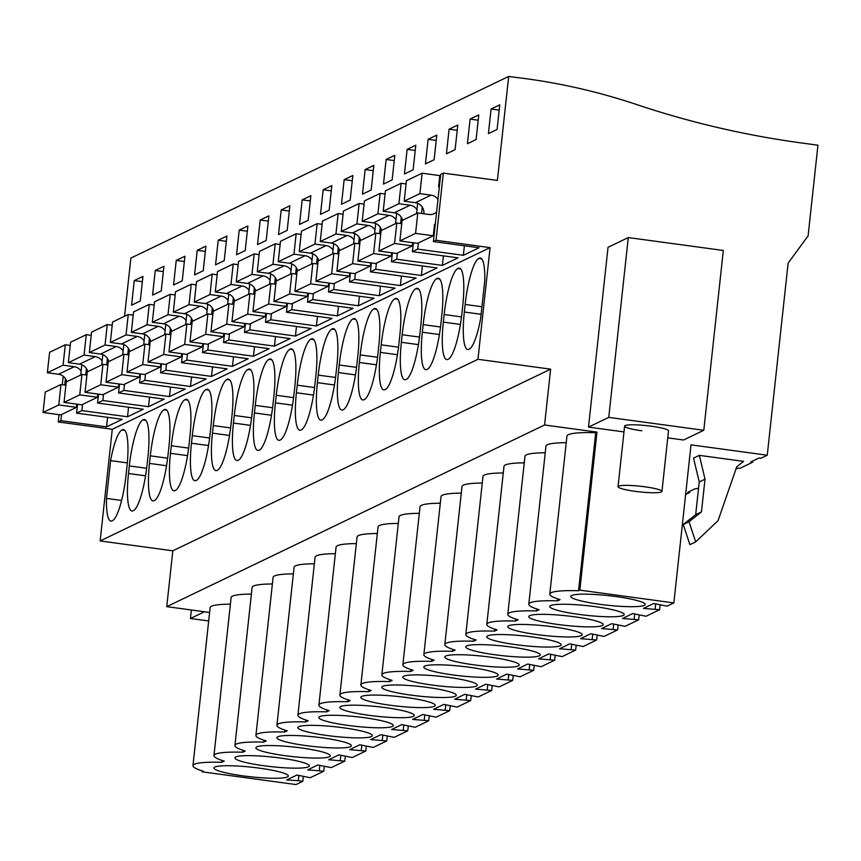 <?xml version="1.0" encoding="UTF-8"?>
<svg xmlns="http://www.w3.org/2000/svg" width="861" height="861" viewBox="0 0 861 861"><rect width="100%" height="100%" fill="white"/><g stroke="black" fill="none" stroke-linecap="round" stroke-linejoin="round"><path stroke-width="1.29" d="M508.679 76.446L497.389 180.433L443.34 173.104L436.043 240.294L490.081 247.624L477.952 359.295L550.631 369.154L544.561 424.99L596.985 432.104L579.819 590.14L673.851 602.904L691.017 444.857L767.248 455.211L788.127 263.1L808.102 235.871L817.95 145.197L801.042 142.894A921.496 894.837 64.3 0 1 687.186 119.84A921.55 894.88 64.3 0 1 636.473 104.493A619.974 602.033 64.3 0 0 514.63 77.253L508.679 76.446L130.872 258.096L124.554 316.267M588.504 427.11L608.759 417.381L628.282 237.571L608.038 247.311L588.504 427.11L623.988 431.921M628.282 237.571L723.326 250.465L703.792 430.274L683.548 440.003L667.749 437.862M491.082 109.024L488.413 133.627L497.088 129.451L499.757 104.848L491.082 109.024L499.186 110.122M365.15 169.574L373.825 165.398L371.156 190.001L362.47 194.177L365.15 169.574L373.254 170.672M392.142 179.917L383.468 184.082L386.137 159.479L394.812 155.314L392.142 179.917M323.166 189.754L331.84 185.589L329.171 210.192L320.496 214.367L323.166 189.754L331.27 190.862M350.158 200.096L341.483 204.272L344.152 179.669L352.838 175.493L350.158 200.096M449.108 129.204L457.783 125.039L455.114 149.642L446.428 153.807L449.108 129.204L457.213 130.302M470.095 119.109L478.77 114.943L476.101 139.547L467.426 143.722L470.095 119.109L478.199 120.217M413.129 169.821L404.455 173.997L407.124 149.394L415.798 145.218L413.129 169.821M428.111 139.299L436.796 135.123L434.116 159.726L425.442 163.902L428.111 139.299L436.215 140.397M203.228 270.741L194.554 274.917L197.234 250.314L205.908 246.138L203.228 270.741M218.22 240.219L226.895 236.043L224.226 260.646L215.551 264.822L218.22 240.219L226.325 241.317M161.255 290.932L152.58 295.097L155.249 270.494L163.924 266.318L161.255 290.932M176.236 260.399L184.921 256.234L182.241 280.837L173.567 285.002L176.236 260.399L184.34 261.496M287.197 230.371L278.512 234.547L281.192 209.944L289.866 205.768L287.197 230.371M308.184 220.287L299.51 224.452L302.179 199.849L310.853 195.673L308.184 220.287M239.207 230.124L247.882 225.959L245.213 250.562L236.538 254.727L239.207 230.124L247.311 231.222M260.194 220.029L268.88 215.863L266.2 240.467L257.525 244.642L260.194 220.029L268.298 221.137M140.268 301.016L142.937 276.413L134.262 280.589L131.593 305.192L140.268 301.016M439.659 183.91L438.927 183.813M443.34 173.104L440.703 174.374L433.395 241.564L436.043 240.294M464.391 245.772L463.358 255.308L479.06 247.764L433.395 241.564M463.358 255.308L417.703 249.109L412.408 251.66L458.063 257.848L442.36 265.403L396.706 259.204L391.421 261.744L437.076 267.943L421.373 275.488L375.719 269.299L373.071 270.569L370.434 271.839L416.089 278.038L400.387 285.583L354.732 279.384L349.437 281.934L395.102 288.123L379.4 295.678L333.745 289.479L328.45 292.019L374.104 298.218L358.402 305.763L312.747 299.574L307.463 302.114L353.118 308.313L337.415 315.858L291.761 309.669L289.113 310.939L286.476 312.209L332.131 318.398L316.428 325.953L270.774 319.754L265.479 322.294L311.144 328.493L295.441 336.048L249.787 329.849L244.492 332.389L290.146 338.588L274.444 346.133L228.789 339.944L223.505 342.484L269.159 348.683L253.457 356.228L207.802 350.029L205.155 351.299L202.518 352.579L248.172 358.768L232.47 366.323L186.815 360.124L181.52 362.664L227.175 368.863L211.483 376.408L165.829 370.219L160.533 372.759L206.188 378.958L190.485 386.503L144.831 380.304L139.547 382.854L185.201 389.043L169.499 396.598L123.844 390.399L121.197 391.669L118.56 392.939L164.214 399.138L148.512 406.683L102.857 400.494L97.562 403.034L143.217 409.233L127.525 416.778L81.87 410.589L76.575 413.129L122.23 419.318L106.527 426.873L60.873 420.674L58.236 421.944L59.022 414.668M490.081 247.624L112.274 429.284L58.236 421.944M477.952 359.295L100.145 540.945L112.274 429.284M479.179 258.246L478.77 258.451A42.232 8.492 -82.3 0 0 465.155 304.46L464.327 312.026A42.232 8.492 -82.3 0 0 467.738 349.512A42.232 8.492 -82.3 0 0 468.901 349.297L469.31 349.092A42.232 8.492 -82.3 0 0 480.664 318.495L484.765 280.708A42.232 8.492 -82.3 0 0 480.341 258.031A42.232 8.492 -82.3 0 0 479.179 258.246L481.396 258.548M355.453 319.097L353.247 318.807A42.232 8.492 -82.3 0 1 354.398 318.592A42.232 8.492 -82.3 0 1 357.81 356.067L356.992 363.643A42.232 8.492 -82.3 0 1 343.378 409.653L342.958 409.847A42.232 8.492 -82.3 0 1 341.806 410.062A42.232 8.492 -82.3 0 1 338.395 372.576L355.453 374.89M353.247 318.807L352.827 319A42.232 8.492 -82.3 0 0 339.212 365.01L338.395 372.576M376.451 309.013L374.234 308.712A42.232 8.492 -82.3 0 1 375.385 308.496A42.232 8.492 -82.3 0 1 378.797 345.982L377.979 353.548A42.232 8.492 -82.3 0 1 364.364 399.558L363.945 399.752A42.232 8.492 -82.3 0 1 362.793 399.967A42.232 8.492 -82.3 0 1 359.381 362.492L376.44 364.806M374.234 308.712L373.814 308.905A42.232 8.492 -82.3 0 0 360.21 354.915L359.381 362.492M315.826 376.257A42.232 8.492 -82.3 0 0 312.425 338.771A42.232 8.492 -82.3 0 0 311.262 338.986L310.853 339.18A42.232 8.492 -82.3 0 0 297.239 385.19L296.41 392.767A42.232 8.492 -82.3 0 0 299.822 430.242A42.232 8.492 -82.3 0 0 300.984 430.037L301.393 429.833A42.232 8.492 -82.3 0 0 315.008 383.823L315.826 376.257M336.823 366.162A42.232 8.492 -82.3 0 0 333.411 328.676A42.232 8.492 -82.3 0 0 332.249 328.891L331.84 329.096A42.232 8.492 -82.3 0 0 318.226 375.105L317.408 382.671A42.232 8.492 -82.3 0 0 320.819 420.157A42.232 8.492 -82.3 0 0 321.971 419.942L322.38 419.737A42.232 8.492 -82.3 0 0 335.994 373.728L336.823 366.162M427.336 369.283A42.232 8.492 -82.3 0 0 440.95 323.273L441.768 315.696A42.232 8.492 -82.3 0 0 438.357 278.221A42.232 8.492 -82.3 0 0 437.205 278.437L436.785 278.63A42.232 8.492 -82.3 0 0 423.171 324.64L422.353 332.217A42.232 8.492 -82.3 0 0 425.764 369.692A42.232 8.492 -82.3 0 0 426.916 369.477L427.336 369.283M448.323 359.188A42.232 8.492 -82.3 0 0 461.937 313.178L462.755 305.612A42.232 8.492 -82.3 0 0 459.344 268.126A42.232 8.492 -82.3 0 0 458.192 268.341L457.783 268.535A42.232 8.492 -82.3 0 0 444.168 314.545L443.34 322.122A42.232 8.492 -82.3 0 0 446.751 359.597A42.232 8.492 -82.3 0 0 447.914 359.392L448.323 359.188M397.438 298.918L395.221 298.616A42.232 8.492 -82.3 0 1 396.383 298.401A42.232 8.492 -82.3 0 1 399.784 335.887L398.966 343.453A42.232 8.492 -82.3 0 1 385.351 389.463L384.942 389.667A42.232 8.492 -82.3 0 1 383.78 389.882A42.232 8.492 -82.3 0 1 380.368 352.397L397.427 354.71M395.221 298.616L394.812 298.821A42.232 8.492 -82.3 0 0 381.197 344.83L380.368 352.397M418.424 288.822L416.207 288.521A42.232 8.492 -82.3 0 1 417.37 288.317A42.232 8.492 -82.3 0 1 420.781 325.792L419.953 333.368A42.232 8.492 -82.3 0 1 406.338 379.378L405.929 379.572A42.232 8.492 -82.3 0 1 404.778 379.787A42.232 8.492 -82.3 0 1 401.366 342.301L418.424 344.615M416.207 288.521L415.798 288.726A42.232 8.492 -82.3 0 0 402.184 334.735L401.366 342.301M189.894 436.807A42.232 8.492 -82.3 0 0 186.482 399.321A42.232 8.492 -82.3 0 0 185.33 399.536L184.911 399.741A42.232 8.492 -82.3 0 0 171.296 445.75L170.478 453.316A42.232 8.492 -82.3 0 0 173.89 490.802A42.232 8.492 -82.3 0 0 175.041 490.587L175.461 490.383A42.232 8.492 -82.3 0 0 189.065 444.373L189.894 436.807M210.88 426.712A42.232 8.492 -82.3 0 0 207.469 389.237A42.232 8.492 -82.3 0 0 206.317 389.441L205.897 389.646A42.232 8.492 -82.3 0 0 192.294 435.655L191.465 443.221A42.232 8.492 -82.3 0 0 194.877 480.707A42.232 8.492 -82.3 0 0 196.028 480.492L196.448 480.298A42.232 8.492 -82.3 0 0 210.062 434.288L210.88 426.712M143.346 419.727L142.937 419.92A42.232 8.492 -82.3 0 0 129.322 465.93L128.493 473.496A42.232 8.492 -82.3 0 0 131.905 510.982A42.232 8.492 -82.3 0 0 133.068 510.767L133.477 510.573A42.232 8.492 -82.3 0 0 147.091 464.563L147.909 456.987A42.232 8.492 -82.3 0 0 144.497 419.511A42.232 8.492 -82.3 0 0 143.346 419.727L145.563 420.017M164.333 409.632L163.924 409.825A42.232 8.492 -82.3 0 0 150.309 455.835L149.491 463.412A42.232 8.492 -82.3 0 0 152.903 500.887A42.232 8.492 -82.3 0 0 154.054 500.671L154.463 500.478A42.232 8.492 -82.3 0 0 168.078 454.468L168.907 446.902A42.232 8.492 -82.3 0 0 165.495 409.416A42.232 8.492 -82.3 0 0 164.333 409.632L166.55 409.933M271.495 359.467L269.289 359.166A42.232 8.492 -82.3 0 1 270.44 358.962A42.232 8.492 -82.3 0 1 273.852 396.437L273.023 404.013A42.232 8.492 -82.3 0 1 259.419 450.012L259 450.217A42.232 8.492 -82.3 0 1 257.848 450.432A42.232 8.492 -82.3 0 1 254.436 412.946L271.495 415.26M269.289 359.166L268.869 359.371A42.232 8.492 -82.3 0 0 255.254 405.38L254.436 412.946M292.492 349.383L290.275 349.082A42.232 8.492 -82.3 0 1 291.427 348.866A42.232 8.492 -82.3 0 1 294.839 386.341L294.021 393.918A42.232 8.492 -82.3 0 1 280.406 439.928L279.986 440.122A42.232 8.492 -82.3 0 1 278.835 440.337A42.232 8.492 -82.3 0 1 275.423 402.851L292.482 405.176M290.275 349.082L289.856 349.275A42.232 8.492 -82.3 0 0 276.252 395.285L275.423 402.851M231.867 416.627A42.232 8.492 -82.3 0 0 228.456 379.141A42.232 8.492 -82.3 0 0 227.304 379.357L226.895 379.55A42.232 8.492 -82.3 0 0 213.28 425.56L212.452 433.137A42.232 8.492 -82.3 0 0 215.863 470.612A42.232 8.492 -82.3 0 0 217.026 470.397L217.435 470.203A42.232 8.492 -82.3 0 0 231.049 424.193L231.867 416.627M252.865 406.532A42.232 8.492 -82.3 0 0 249.453 369.046A42.232 8.492 -82.3 0 0 248.291 369.261L247.882 369.455A42.232 8.492 -82.3 0 0 234.267 415.465L233.449 423.042A42.232 8.492 -82.3 0 0 236.861 460.517A42.232 8.492 -82.3 0 0 238.013 460.312L238.422 460.108A42.232 8.492 -82.3 0 0 252.036 414.098L252.865 406.532M112.49 520.657A42.232 8.492 -82.3 0 0 126.104 474.648L126.922 467.082A42.232 8.492 -82.3 0 0 123.51 429.596A42.232 8.492 -82.3 0 0 122.359 429.811L121.939 430.016A42.232 8.492 -82.3 0 0 110.595 460.613L106.484 498.411A42.232 8.492 -82.3 0 0 110.918 521.077A42.232 8.492 -82.3 0 0 112.07 520.862L112.49 520.657M100.145 540.945L172.813 550.814L550.631 369.154M544.561 424.99L166.754 606.65L172.813 550.814M251.39 594.068A58.516 7.534 -173.8 0 0 231.114 597.545L213.948 755.581A58.516 7.534 6.2 0 1 242.727 752.223L242.931 750.286M272.377 583.973A58.516 7.534 -173.8 0 0 252.112 587.45L234.935 745.486A58.516 7.534 6.2 0 1 263.714 742.128L263.929 740.191M293.364 573.878A58.516 7.534 -173.8 0 0 273.098 577.354L255.932 735.402A58.516 7.534 6.2 0 1 284.7 732.033L284.916 730.096M314.362 563.783A58.516 7.534 -173.8 0 0 294.085 567.27L276.919 725.306A58.516 7.534 6.2 0 1 305.698 721.938L305.903 720.011M335.349 553.698A58.516 7.534 -173.8 0 0 315.072 557.175L297.906 715.211A58.516 7.534 6.2 0 1 326.685 711.853L326.889 709.916M356.336 543.603A58.516 7.534 -173.8 0 0 336.07 547.079L318.893 705.116A58.516 7.534 6.2 0 1 347.672 701.758L347.887 699.821M377.322 533.508A58.516 7.534 -173.8 0 0 357.057 536.995L339.891 695.031A58.516 7.534 6.2 0 1 368.659 691.663L368.874 689.736M398.32 523.423A58.516 7.534 -173.8 0 0 378.044 526.9L360.877 684.936A58.516 7.534 6.2 0 1 389.656 681.578L389.861 679.641M419.307 513.328A58.516 7.534 -173.8 0 0 399.03 516.804L381.864 674.841A58.516 7.534 6.2 0 1 410.643 671.483L410.848 669.546M440.294 503.233A58.516 7.534 -173.8 0 0 420.028 506.709L402.851 664.757A58.516 7.534 6.2 0 1 431.63 661.388L431.845 659.461M461.281 493.138A58.516 7.534 -173.8 0 0 441.015 496.625L423.849 654.661A58.516 7.534 6.2 0 1 452.617 651.303L452.832 649.366M482.278 483.053A58.516 7.534 -173.8 0 0 462.002 486.53L444.836 644.566A58.516 7.534 6.2 0 1 473.615 641.208L473.819 639.271M503.265 472.958A58.516 7.534 -173.8 0 0 482.989 476.434L465.823 634.471A58.516 7.534 6.2 0 1 494.601 631.113L494.806 629.176M524.252 462.863A58.516 7.534 -173.8 0 0 503.986 466.35L486.809 624.386A58.516 7.534 6.2 0 1 515.588 621.018L515.804 619.091M545.239 452.778A58.516 7.534 -173.8 0 0 524.973 456.255L507.807 614.291A58.516 7.534 6.2 0 1 536.575 610.933L536.79 608.996M566.237 442.683A58.516 7.534 -173.8 0 0 545.96 446.159L528.794 604.196A58.516 7.534 6.2 0 1 557.573 600.838L557.777 598.901M595.726 432.706A58.516 7.534 -173.8 0 0 566.947 436.075L549.781 594.112A58.516 7.534 6.2 0 1 578.56 590.743L595.726 432.706L596.985 432.104M209.6 612.462L166.754 606.65M230.404 604.153A58.516 7.534 -173.8 0 0 210.127 607.64L192.961 765.677A58.516 7.534 6.2 0 1 221.74 762.308L224.258 761.102A58.516 7.534 6.2 0 1 213.948 755.581M579.819 590.14L578.56 590.743M673.851 602.904L667.092 606.144L653.682 603.496L643.511 608.383L659.612 609.739L646.105 616.239L632.684 613.592L622.525 618.478L638.625 619.834L625.108 626.334L611.697 623.687L601.538 628.573L617.638 629.929L604.121 636.419L590.711 633.771L580.551 638.658L596.641 640.024L583.134 646.514L569.724 643.867L559.553 648.753L575.654 650.109L562.147 656.609L548.726 653.962L538.566 658.848L554.667 660.204L541.149 666.705L527.739 664.046L517.579 668.943L533.68 670.299L520.162 676.789L506.752 674.141L496.582 679.028L512.682 680.384L499.176 686.884L485.765 684.237L475.595 689.123L491.696 690.479L478.189 696.98L464.768 694.332L454.608 699.218L470.709 700.574L457.191 707.064L443.781 704.416L433.621 709.303L449.722 710.659L436.204 717.159L422.794 714.512L412.623 719.398L428.724 720.754L415.217 727.254L401.807 724.607L391.637 729.493L407.737 730.849L394.23 737.339L380.81 734.691L370.65 739.577L386.75 740.944L373.233 747.434L359.823 744.787L349.663 749.673L365.764 751.029L352.246 757.529L338.836 754.882L328.665 759.768L344.766 761.124L331.259 767.625L317.849 764.977L307.678 769.863L323.779 771.219L310.272 777.709L296.851 775.061L286.691 779.948L298.283 780.701L298.864 775.352M557.573 600.838L560.091 599.622A58.516 7.534 6.2 0 1 549.781 594.112M536.575 610.933L539.104 609.717A58.516 7.534 6.2 0 1 528.794 604.196M515.588 621.018L518.118 619.812A58.516 7.534 6.2 0 1 507.807 614.291M494.601 631.113L497.12 629.897A58.516 7.534 6.2 0 1 486.809 624.386M473.615 641.208L476.133 639.992A58.516 7.534 6.2 0 1 465.823 634.471M452.617 651.303L455.146 650.087A58.516 7.534 6.2 0 1 444.836 644.566M431.63 661.388L434.159 660.172A58.516 7.534 6.2 0 1 423.849 654.661M410.643 671.483L413.162 670.267A58.516 7.534 6.2 0 1 402.851 664.757M389.656 681.578L392.175 680.362A58.516 7.534 6.2 0 1 381.864 674.841M368.659 691.663L371.188 690.457A58.516 7.534 6.2 0 1 360.877 684.936M347.672 701.758L350.201 700.542A58.516 7.534 6.2 0 1 339.891 695.031M326.685 711.853L329.203 710.637A58.516 7.534 6.2 0 1 318.893 705.116M305.698 721.938L308.216 720.732A58.516 7.534 6.2 0 1 297.906 715.211M284.7 732.033L287.23 730.817A58.516 7.534 6.2 0 1 276.919 725.306M263.714 742.128L266.243 740.912A58.516 7.534 6.2 0 1 255.932 735.402M242.727 752.223L245.245 751.007A58.516 7.534 6.2 0 1 234.935 745.486M202.109 770.843L202.012 771.8L203.271 771.187A58.516 7.534 6.2 0 1 192.961 765.677M202.012 771.8L296.033 784.554L302.792 781.304L298.283 780.701M642.134 602.162A37.432 4.822 6.2 0 1 645.169 604.476A37.432 4.822 6.2 0 1 632.695 606.693A37.432 4.822 6.2 0 1 592.476 603.184A37.432 4.822 6.2 0 1 570.735 596.382A37.432 4.822 6.2 0 1 600.687 594.897A37.432 4.822 6.2 0 1 642.134 602.162M527.75 657.158A37.432 4.822 6.2 0 1 487.53 653.65A37.432 4.822 6.2 0 1 465.79 646.848A37.432 4.822 6.2 0 1 495.732 645.352A37.432 4.822 6.2 0 1 537.189 652.616A37.432 4.822 6.2 0 1 540.224 654.93A37.432 4.822 6.2 0 1 527.75 657.158M369.261 733.357A37.432 4.822 6.2 0 1 372.307 735.671A37.432 4.822 6.2 0 1 359.833 737.888A37.432 4.822 6.2 0 1 319.614 734.379A37.432 4.822 6.2 0 1 297.874 727.577A37.432 4.822 6.2 0 1 327.815 726.092A37.432 4.822 6.2 0 1 369.261 733.357M317.86 758.078A37.432 4.822 6.2 0 1 277.64 754.57A37.432 4.822 6.2 0 1 255.889 747.768A37.432 4.822 6.2 0 1 285.841 746.272A37.432 4.822 6.2 0 1 327.288 753.536A37.432 4.822 6.2 0 1 330.323 755.85A37.432 4.822 6.2 0 1 317.86 758.078M401.818 717.708A37.432 4.822 6.2 0 1 361.598 714.199A37.432 4.822 6.2 0 1 339.847 707.398A37.432 4.822 6.2 0 1 369.8 705.912A37.432 4.822 6.2 0 1 411.246 713.166A37.432 4.822 6.2 0 1 414.281 715.48A37.432 4.822 6.2 0 1 401.818 717.708M453.23 692.987A37.432 4.822 6.2 0 1 456.265 695.301A37.432 4.822 6.2 0 1 443.792 697.518A37.432 4.822 6.2 0 1 403.572 694.009A37.432 4.822 6.2 0 1 381.832 687.218A37.432 4.822 6.2 0 1 411.773 685.722A37.432 4.822 6.2 0 1 453.23 692.987M422.805 707.613A37.432 4.822 6.2 0 1 382.585 704.104A37.432 4.822 6.2 0 1 360.845 697.302A37.432 4.822 6.2 0 1 390.786 695.817A37.432 4.822 6.2 0 1 432.233 703.082A37.432 4.822 6.2 0 1 435.279 705.396A37.432 4.822 6.2 0 1 422.805 707.613M380.82 727.793A37.432 4.822 6.2 0 1 340.601 724.295A37.432 4.822 6.2 0 1 318.861 717.493A37.432 4.822 6.2 0 1 348.813 715.997A37.432 4.822 6.2 0 1 390.259 723.262A37.432 4.822 6.2 0 1 393.294 725.575A37.432 4.822 6.2 0 1 380.82 727.793M306.301 763.632A37.432 4.822 6.2 0 1 309.336 765.946A37.432 4.822 6.2 0 1 296.862 768.163A37.432 4.822 6.2 0 1 256.643 764.654A37.432 4.822 6.2 0 1 234.902 757.852A37.432 4.822 6.2 0 1 264.854 756.367A37.432 4.822 6.2 0 1 306.301 763.632M474.217 682.891A37.432 4.822 6.2 0 1 477.252 685.205A37.432 4.822 6.2 0 1 464.779 687.433A37.432 4.822 6.2 0 1 424.559 683.925A37.432 4.822 6.2 0 1 402.819 677.123A37.432 4.822 6.2 0 1 432.771 675.627A37.432 4.822 6.2 0 1 474.217 682.891M516.191 662.712A37.432 4.822 6.2 0 1 519.237 665.026A37.432 4.822 6.2 0 1 506.763 667.243A37.432 4.822 6.2 0 1 466.544 663.734A37.432 4.822 6.2 0 1 444.803 656.932A37.432 4.822 6.2 0 1 474.745 655.447A37.432 4.822 6.2 0 1 516.191 662.712M338.847 747.983A37.432 4.822 6.2 0 1 298.627 744.474A37.432 4.822 6.2 0 1 276.887 737.673A37.432 4.822 6.2 0 1 306.828 736.187A37.432 4.822 6.2 0 1 348.274 743.441A37.432 4.822 6.2 0 1 351.32 745.755A37.432 4.822 6.2 0 1 338.847 747.983M275.875 778.258A37.432 4.822 6.2 0 1 235.656 774.749A37.432 4.822 6.2 0 1 213.915 767.947A37.432 4.822 6.2 0 1 243.857 766.462A37.432 4.822 6.2 0 1 285.303 773.727A37.432 4.822 6.2 0 1 288.349 776.03A37.432 4.822 6.2 0 1 275.875 778.258M495.204 672.807A37.432 4.822 6.2 0 1 498.239 675.11A37.432 4.822 6.2 0 1 485.776 677.338A37.432 4.822 6.2 0 1 445.557 673.829A37.432 4.822 6.2 0 1 423.806 667.027A37.432 4.822 6.2 0 1 453.758 665.542A37.432 4.822 6.2 0 1 495.204 672.807M579.162 632.437A37.432 4.822 6.2 0 1 582.197 634.751A37.432 4.822 6.2 0 1 569.734 636.968A37.432 4.822 6.2 0 1 529.515 633.459A37.432 4.822 6.2 0 1 507.764 626.657A37.432 4.822 6.2 0 1 537.716 625.172A37.432 4.822 6.2 0 1 579.162 632.437M611.708 616.788A37.432 4.822 6.2 0 1 571.489 613.28A37.432 4.822 6.2 0 1 549.748 606.478A37.432 4.822 6.2 0 1 579.69 604.982A37.432 4.822 6.2 0 1 621.147 612.246A37.432 4.822 6.2 0 1 624.182 614.56A37.432 4.822 6.2 0 1 611.708 616.788M600.149 622.342A37.432 4.822 6.2 0 1 603.195 624.655A37.432 4.822 6.2 0 1 590.721 626.873A37.432 4.822 6.2 0 1 550.502 623.364A37.432 4.822 6.2 0 1 528.762 616.573A37.432 4.822 6.2 0 1 558.703 615.077A37.432 4.822 6.2 0 1 600.149 622.342M558.176 642.521A37.432 4.822 6.2 0 1 561.211 644.835A37.432 4.822 6.2 0 1 548.737 647.063A37.432 4.822 6.2 0 1 508.517 643.554A37.432 4.822 6.2 0 1 486.777 636.753A37.432 4.822 6.2 0 1 516.729 635.267A37.432 4.822 6.2 0 1 558.176 642.521M735.929 469.116L738.038 468.104L739.9 468.362L752.622 462.239L750.76 461.991L759.025 458.009L760.887 458.267L767.248 455.211M698.562 488.241L694.633 488.973L687.799 492.266L689.661 492.514L685.625 494.451M699.347 455.361L693.557 458.149L699.24 481.966L695.688 514.652L683.247 524.51L689.909 544.679L695.688 541.903L718.063 520.647L736.725 466.802L743.592 461.367L699.347 455.361L705.019 479.179L699.24 481.966M752.622 462.239L752.762 461.022M689.661 492.514L689.79 491.308M608.759 417.381L703.792 430.274M641.811 430.78A22.074 2.841 6.2 0 1 624.612 426.109A22.074 2.841 6.2 0 1 651.314 426.206A22.074 2.841 6.2 0 1 668.513 430.877L661.937 491.437A22.074 2.841 -173.8 0 0 644.738 486.777A22.074 2.841 -173.8 0 0 618.037 486.669A22.074 2.841 -173.8 0 0 635.235 491.34A22.074 2.841 -173.8 0 0 661.937 491.437M417.66 203.293L416.552 213.55M413.377 242.759L412.408 251.66M422.267 207.092L421.567 213.463M418.371 242.953L417.703 249.109M645.373 608.641L645.513 607.425M655.113 609.136L655.695 603.787M659.612 609.739L660.139 604.917M705.019 479.179L701.467 511.864L689.037 521.723L695.688 541.903M701.467 511.864L695.688 514.652M689.037 521.723L683.247 524.51M62.283 384.695L63.197 376.225M302.792 781.304L303.32 776.482M65.436 378.657L64.747 385.028M61.54 414.518L60.873 420.674M204.466 611.762L190.453 618.499L208.674 620.975M191.379 609.986L190.453 618.499M323.779 771.219L324.306 766.387M288.553 780.206L288.683 778.99M221.944 760.381L221.74 762.308M127.331 462.884L110.595 460.613M106.484 498.411L121.584 500.456M86.434 368.562L85.734 374.944M82.538 404.422L81.87 410.589M81.827 364.773L80.719 375.019M77.544 404.24L76.575 413.129M107.571 417.337L106.527 426.873M134.262 280.589L142.366 281.687M624.386 618.736L624.516 617.52M634.116 619.22L634.697 613.882M638.625 619.834L639.153 615.012M443.404 255.857L442.36 265.403M401.269 217.187L400.58 223.559M397.384 253.048L396.706 259.204M396.673 213.388L395.565 223.645M392.39 252.854L391.421 261.744M603.4 628.821L603.529 627.615M613.129 629.316L613.71 623.977M617.638 629.929L618.155 625.097M422.407 265.952L421.373 275.488M380.282 227.282L379.593 233.654M376.386 263.132L375.719 269.299M375.687 223.483L374.567 233.74M371.392 262.949L370.434 271.839M582.413 638.916L582.542 637.7M592.142 639.411L592.723 634.062M596.641 640.024L597.168 635.192M401.42 276.047L400.387 285.583M359.295 237.367L358.606 243.738M355.399 273.228L354.732 279.384M354.7 233.579L353.58 243.824M350.405 273.045L349.437 281.934M561.415 649.011L561.555 647.795M571.155 649.495L571.736 644.157M575.654 650.109L576.181 645.287M380.433 286.132L379.4 295.678M338.308 247.462L337.609 253.834M334.412 283.323L333.745 289.479M333.702 243.663L332.594 253.92M329.419 283.129L328.45 292.019M407.124 149.394L415.228 150.492M540.428 659.095L540.557 657.89M550.157 659.591L550.739 654.252M554.667 660.204L555.194 655.372M359.446 296.227L358.402 305.763M317.311 257.557L316.622 263.929M313.415 293.418L312.747 299.574M312.715 253.758L311.607 264.015M308.432 293.224L307.463 302.114M386.137 159.479L394.241 160.576M519.441 669.191L519.57 667.975M529.171 669.686L529.752 664.337M533.68 670.299L534.197 665.467M338.448 306.322L337.415 315.858M296.324 267.642L295.635 274.013M292.428 303.502L291.761 309.669M291.728 263.853L290.609 274.099M287.434 303.32L286.476 312.209M498.454 679.286L498.584 678.07M508.184 679.781L508.765 674.432M512.682 680.384L513.21 675.562M317.461 316.417L316.428 325.953M275.337 277.737L274.648 284.108M271.441 313.598L270.774 319.754M270.741 273.938L269.622 284.195M266.447 313.404L265.479 322.294M344.152 179.669L352.257 180.767M477.457 689.37L477.597 688.165M487.197 689.865L487.767 684.527M491.696 690.479L492.223 685.657M296.475 326.502L295.441 336.048M254.35 287.832L253.651 294.204M250.454 323.693L249.787 329.849M249.744 284.033L248.635 294.29M245.46 323.499L244.492 332.389M456.47 699.466L456.599 698.26M466.199 699.961L466.78 694.623M470.709 700.574L471.236 695.742M275.488 336.597L274.444 346.133M233.353 297.917L232.664 304.299M229.456 333.777L228.789 339.944M228.757 294.128L227.638 304.385M224.473 333.594L223.505 342.484M302.179 199.849L310.283 200.947M435.483 709.561L435.612 708.345M445.212 710.056L445.794 704.707M449.722 710.659L450.238 705.837M254.49 346.692L253.457 356.228M212.366 308.012L211.677 314.383M208.47 343.873L207.802 350.029M207.77 304.213L206.651 314.469M203.476 343.679L202.518 352.579M281.192 209.944L289.296 211.042M414.496 719.656L414.625 718.44M424.225 720.14L424.807 714.802M428.724 720.754L429.252 715.932M233.503 356.777L232.47 366.323M191.379 318.107L190.69 324.479M187.483 353.968L186.815 360.124M186.772 314.308L185.664 324.565M182.489 353.774L181.52 362.664M393.499 729.741L393.638 728.535M403.239 730.236L403.809 724.897M407.737 730.849L408.265 726.017M212.516 366.872L211.483 376.408M170.392 328.202L169.692 334.574M166.496 364.052L165.829 370.219M165.786 324.403L164.677 334.66M161.502 363.869L160.533 372.759M372.512 739.836L372.641 738.62M382.241 740.331L382.822 734.982M386.75 740.944L387.278 736.112M191.529 376.967L190.485 386.503M149.394 338.287L148.705 344.658M145.498 374.148L144.831 380.304M144.799 334.498L143.679 344.744M140.515 373.965L139.547 382.854M351.525 749.931L351.654 748.715M361.254 750.415L361.835 745.077M365.764 751.029L366.28 746.207M170.532 387.052L169.499 396.598M128.407 348.382L127.719 354.754M124.511 384.243L123.844 390.399M123.812 344.583L122.692 354.84M119.518 384.049L118.56 392.939M197.234 250.314L205.338 251.412M330.538 760.015L330.667 758.81M340.267 760.511L340.848 755.172M344.766 761.124L345.293 756.292M149.545 397.147L148.512 406.683M107.421 358.477L106.732 364.849M103.524 394.338L102.857 400.494M102.814 354.678L101.706 364.935M98.531 394.144L97.562 403.034M309.54 770.111L309.68 768.895M319.28 770.606L319.851 765.257M128.558 407.242L127.525 416.778M155.249 270.494L163.353 271.592M435.246 224.527L434.514 224.43L433.277 235.785L415.572 233.385L417.789 212.958L428.972 214.475A9.805 9.525 -115.7 0 0 436.602 212.043M437.969 199.548A9.805 9.525 -115.7 0 0 431.07 195.146L419.899 193.628L422.116 173.19L439.82 175.601L438.583 186.955L439.325 187.052M433.277 235.785L417.574 243.329L399.87 240.929L402.098 220.502L417.789 212.958M431.07 195.146L415.379 202.69A9.805 9.525 -115.7 0 1 423.827 213.776M415.379 202.69L404.196 201.173L406.414 180.745L422.116 173.19M434.213 234.063L433.47 233.966M415.572 233.385L399.87 240.929M419.899 193.628L404.196 201.173M412.634 242.662L412.29 245.88L394.586 243.469L396.803 223.042L401.743 223.72M416.972 209.632A9.805 9.525 -115.7 0 0 410.084 205.23L398.901 203.713L401.118 183.285L406.058 183.953M412.29 245.88L396.587 253.425L378.883 251.025L381.1 230.597L396.803 223.042M410.084 205.23L394.381 212.785A9.805 9.525 -115.7 0 1 402.614 220.255M394.381 212.785L383.199 211.268L385.427 190.841L401.118 183.285M413.226 244.158L412.484 244.061M394.586 243.469L378.883 251.025M398.901 203.713L383.199 211.268M391.647 252.757L391.303 255.965L373.599 253.564L375.816 233.137L380.756 233.805M395.985 219.727A9.805 9.525 -115.7 0 0 389.097 215.325L377.914 213.808L380.131 193.381L385.071 194.048M391.303 255.965L375.6 263.52L357.896 261.12L360.113 240.682L375.816 233.137M389.097 215.325L373.394 222.87A9.805 9.525 -115.7 0 1 381.617 230.35M373.394 222.87L362.212 221.352L364.429 200.925L380.131 193.381M392.239 254.253L391.497 254.156M373.599 253.564L357.896 261.12M377.914 213.808L362.212 221.352M370.66 262.853L370.305 266.06L352.601 263.66L354.829 243.232L359.769 243.9M374.998 229.822A9.805 9.525 -115.7 0 0 368.11 225.421L356.928 223.903L359.145 203.476L364.085 204.143M370.305 266.06L354.603 273.615L336.909 271.204L339.126 250.777L354.829 243.232M368.11 225.421L352.407 232.965A9.805 9.525 -115.7 0 1 360.63 240.434M352.407 232.965L341.225 231.448L343.442 211.02L359.145 203.476M371.242 264.349L370.51 264.241M352.601 263.66L336.909 271.204M356.928 223.903L341.225 231.448M349.674 272.937L349.318 276.155L331.614 273.755L333.831 253.317L338.771 253.995M354.011 239.918A9.805 9.525 -115.7 0 0 347.112 235.505L335.93 233.988L338.158 213.56L343.098 214.238M349.318 276.155L333.616 283.7L315.912 281.299L318.139 260.872L333.831 253.317M347.112 235.505L331.42 243.06A9.805 9.525 -115.7 0 1 339.643 250.529M331.42 243.06L320.238 241.543L322.455 221.116L338.158 213.56M350.255 274.433L349.512 274.336M331.614 273.755L315.912 281.299M335.93 233.988L320.238 241.543M328.676 283.032L328.332 286.239L310.627 283.839L312.844 263.412L317.784 264.079M333.013 250.002A9.805 9.525 -115.7 0 0 326.125 245.6L314.943 244.083L317.16 223.656L322.1 224.323M328.332 286.239L312.629 293.795L294.925 291.395L297.142 270.967L312.844 263.412M326.125 245.6L310.423 253.156A9.805 9.525 -115.7 0 1 318.656 260.625M310.423 253.156L299.241 251.638L301.468 231.2L317.16 223.656M329.268 284.528L328.525 284.431M310.627 283.839L294.925 291.395M314.943 244.083L299.241 251.638M307.689 293.127L307.345 296.335L289.64 293.935L291.857 273.507L296.797 274.175M312.026 260.097A9.805 9.525 -115.7 0 0 305.138 255.695L293.956 254.178L296.173 233.751L301.113 234.418M307.345 296.335L291.642 303.89L273.938 301.479L276.155 281.052L291.857 273.507M305.138 255.695L289.436 263.24A9.805 9.525 -115.7 0 1 297.658 270.709M289.436 263.24L278.254 261.722L280.471 241.295L296.173 233.751M308.281 294.623L307.538 294.516M289.64 293.935L273.938 301.479M293.956 254.178L278.254 261.722M286.702 303.212L286.347 306.43L268.643 304.03L270.871 283.603L275.811 284.27M291.04 270.193A9.805 9.525 -115.7 0 0 284.152 265.78L272.969 264.273L275.186 243.835L280.126 244.513M286.347 306.43L270.645 313.974L252.951 311.574L255.168 291.147L270.871 283.603M284.152 265.78L268.449 273.335A9.805 9.525 -115.7 0 1 276.672 280.804M268.449 273.335L257.267 271.818L259.484 251.39L275.186 243.835M287.283 304.708L286.552 304.611M268.643 304.03L252.951 311.574M272.969 264.273L257.267 271.818M265.705 313.307L265.36 316.525L247.656 314.114L249.873 293.687L254.813 294.365M270.053 280.277A9.805 9.525 -115.7 0 0 263.154 275.875L251.972 274.358L254.199 253.93L259.139 254.598M265.36 316.525L249.658 324.07L231.953 321.67L234.181 301.242L249.873 293.687M263.154 275.875L247.451 283.43A9.805 9.525 -115.7 0 1 255.685 290.9M247.451 283.43L236.28 281.913L238.497 261.486L254.199 253.93M266.297 314.803L265.554 314.706M247.656 314.114L231.953 321.67M251.972 274.358L236.28 281.913M244.718 323.402L244.373 326.61L226.669 324.21L228.886 303.782L233.826 304.45M249.055 290.372A9.805 9.525 -115.7 0 0 242.167 285.97L230.985 284.453L233.202 264.026L238.142 264.693M244.373 326.61L228.671 334.165L210.967 331.765L213.184 311.327L228.886 303.782M242.167 285.97L226.465 293.515A9.805 9.525 -115.7 0 1 234.698 300.995M226.465 293.515L215.282 291.997L217.51 271.57L233.202 264.026M245.31 324.898L244.567 324.791M226.669 324.21L210.967 331.765M230.985 284.453L215.282 291.997M223.731 333.487L223.386 336.705L205.682 334.305L207.899 313.878L212.839 314.545M228.068 300.467A9.805 9.525 -115.7 0 0 221.18 296.066L209.998 294.548L212.215 274.121L217.155 274.788M223.386 336.705L207.684 344.249L189.98 341.849L192.197 321.422L207.899 313.878M221.18 296.066L205.478 303.61A9.805 9.525 -115.7 0 1 213.7 311.079M205.478 303.61L194.295 302.093L196.512 281.665L212.215 274.121M224.323 334.994L223.58 334.886M205.682 334.305L189.98 341.849M209.998 294.548L194.295 302.093M202.744 343.582L202.389 346.8L184.684 344.389L186.912 323.962L191.852 324.64M207.081 310.552A9.805 9.525 -115.7 0 0 200.193 306.15L189.011 304.633L191.228 284.205L196.168 284.873M202.389 346.8L186.686 354.345L168.993 351.945L171.21 331.517L186.912 323.962M200.193 306.15L184.491 313.705A9.805 9.525 -115.7 0 1 192.713 321.175M184.491 313.705L173.309 312.188L175.526 291.761L191.228 284.205M203.325 345.078L202.593 344.981M184.684 344.389L168.993 351.945M189.011 304.633L173.309 312.188M181.746 353.677L181.402 356.885L163.698 354.484L165.915 334.057L170.855 334.725M186.094 320.647A9.805 9.525 -115.7 0 0 179.196 316.245L168.013 314.728L170.241 294.301L175.181 294.968M181.402 356.885L165.699 364.44L147.995 362.04L150.212 341.613L165.915 334.057M179.196 316.245L163.493 323.79A9.805 9.525 -115.7 0 1 171.726 331.27M163.493 323.79L152.322 322.272L154.539 301.845L170.241 294.301M182.338 355.173L181.596 355.076M163.698 354.484L147.995 362.04M168.013 314.728L152.322 322.272M160.759 363.772L160.415 366.98L142.711 364.58L144.928 344.152L149.868 344.82M165.097 330.742A9.805 9.525 -115.7 0 0 158.209 326.341L147.027 324.823L149.244 304.396L154.184 305.063M160.415 366.98L144.713 374.535L127.008 372.124L129.225 351.697L144.928 344.152M158.209 326.341L142.506 333.885A9.805 9.525 -115.7 0 1 150.74 341.354M142.506 333.885L131.324 332.368L133.552 311.94L149.244 304.396M161.351 365.268L160.609 365.161M142.711 364.58L127.008 372.124M147.027 324.823L131.324 332.368M139.773 373.857L139.428 377.075L121.724 374.675L123.941 354.237L128.881 354.915M144.11 340.838A9.805 9.525 -115.7 0 0 137.222 336.425L126.04 334.907L128.257 314.48L133.197 315.158M139.428 377.075L123.726 384.619L106.021 382.219L108.238 361.792L123.941 354.237M137.222 336.425L121.519 343.98A9.805 9.525 -115.7 0 1 129.742 351.449M121.519 343.98L110.337 342.463L112.554 322.036L128.257 314.48M140.365 375.353L139.622 375.256M121.724 374.675L106.021 382.219M126.04 334.907L110.337 342.463M118.786 383.952L118.431 387.17L100.726 384.759L102.954 364.332L107.894 364.999M123.123 350.922A9.805 9.525 -115.7 0 0 116.235 346.52L105.053 345.003L107.27 324.575L112.21 325.243M118.431 387.17L102.728 394.715L85.035 392.315L87.252 371.887L102.954 364.332M116.235 346.52L100.533 354.075A9.805 9.525 -115.7 0 1 108.755 361.545M100.533 354.075L89.35 352.558L91.567 332.12L107.27 324.575M119.367 385.448L118.635 385.351M100.726 384.759L85.035 392.315M105.053 345.003L89.35 352.558M97.788 394.047L97.444 397.255L79.739 394.855L81.956 374.427L86.896 375.095M102.125 361.017A9.805 9.525 -115.7 0 0 95.237 356.615L84.055 355.098L86.283 334.671L91.223 335.338M97.444 397.255L81.741 404.81L64.037 402.399L66.254 381.972L81.956 374.427M95.237 356.615L79.535 364.16A9.805 9.525 -115.7 0 1 87.768 371.629M79.535 364.16L68.363 362.642L70.58 342.215L86.283 334.671M98.38 395.543L97.637 395.436M79.739 394.855L64.037 402.399M84.055 355.098L68.363 362.642M76.801 404.132L76.457 407.35L58.752 404.95L60.97 384.523L65.91 385.19M81.138 371.113A9.805 9.525 -115.7 0 0 74.25 366.711L63.068 365.193L65.285 344.755L70.225 345.433M76.457 407.35L60.754 414.894L43.05 412.494L45.267 392.067L60.97 384.523M74.25 366.711L58.548 374.255A9.805 9.525 -115.7 0 1 66.781 381.724M58.548 374.255L47.366 372.738L49.594 352.31L65.285 344.755M77.393 405.628L76.651 405.531M58.752 404.95L43.05 412.494M63.068 365.193L47.366 372.738M465.155 304.46L481.945 306.731M464.327 312.026L481.116 314.308M478.77 258.451L481.686 258.849M124.565 430.113L122.359 429.811M121.939 430.016L124.867 430.414M460.409 268.643L458.192 268.341M457.783 268.535L460.7 268.933M461.496 316.902L444.168 314.545M443.34 322.122L460.398 324.436M439.411 278.738L437.205 278.437M436.785 278.63L439.713 279.029M440.509 326.997L423.171 324.64M422.353 332.217L439.411 334.531M415.798 288.726L418.715 289.124M419.522 337.081L402.184 334.735M394.812 298.821L397.728 299.208M398.525 347.177L381.197 344.83M373.814 308.905L376.741 309.303M377.538 357.272L360.21 354.915M352.827 319L355.754 319.399M356.551 367.356L339.212 365.01M334.466 329.193L332.249 328.891M331.84 329.096L334.757 329.494M335.564 377.452L318.226 375.105M317.408 382.671L334.466 384.985M313.479 339.288L311.262 338.986M310.853 339.18L313.77 339.578M314.566 387.547L297.239 385.19M296.41 392.767L313.469 395.081M289.856 349.275L292.783 349.674M293.579 397.642L276.252 395.285M268.869 359.371L271.796 359.769M272.593 407.727L255.254 405.38M250.508 369.563L248.291 369.261M247.882 369.455L250.799 369.853M251.606 417.822L234.267 415.465M233.449 423.042L250.508 425.356M229.521 379.658L227.304 379.357M226.895 379.55L229.812 379.949M230.608 427.917L213.28 425.56M212.452 433.137L229.51 435.451M208.523 389.742L206.317 389.441M205.897 389.646L208.825 390.044M209.621 438.001L192.294 435.655M191.465 443.221L208.523 445.535M187.537 399.838L185.33 399.536M184.911 399.741L187.838 400.128M188.634 448.097L171.296 445.75M170.478 453.316L187.537 455.63M163.924 409.825L166.84 410.223M167.637 458.192L150.309 455.835M149.491 463.412L166.55 465.726M142.937 419.92L145.853 420.319M146.65 468.287L129.322 465.93M128.493 473.496L145.552 475.81M624.612 426.109L618.037 486.669"/></g></svg>
